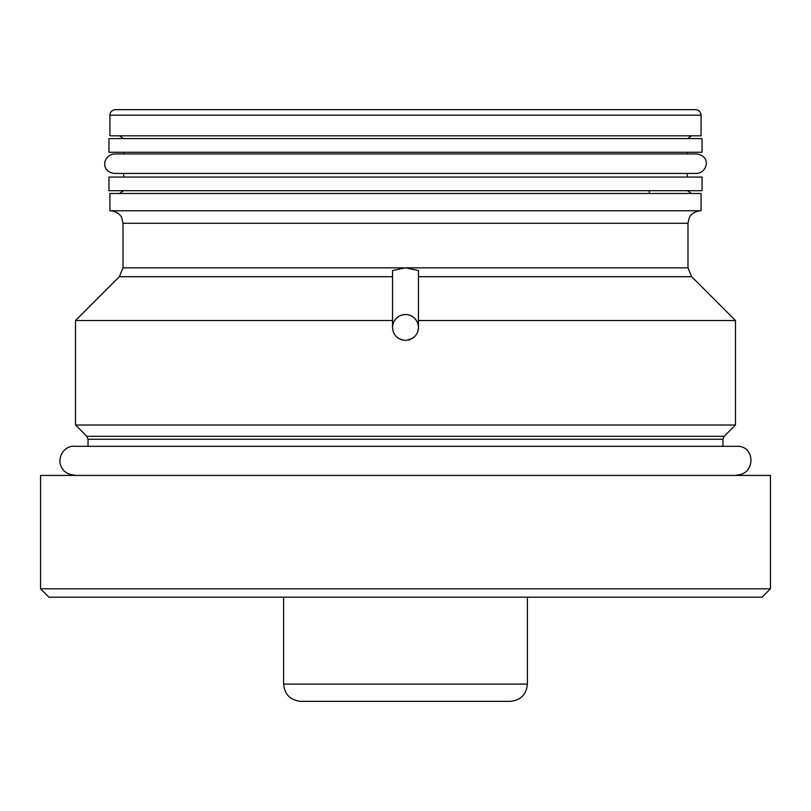<?xml version="1.0" encoding="UTF-8"?>
<svg xmlns="http://www.w3.org/2000/svg" width="811" height="811" viewBox="0 0 811 811"><rect width="100%" height="100%" fill="white"/><g stroke="black" fill="none" stroke-linecap="round" stroke-linejoin="round"><path stroke-width="1.22" d="M695.514 109.637L115.486 109.637C112.111 109.972 110.245 111.827 109.921 115.213L701.079 115.213C700.755 111.827 698.889 109.972 695.514 109.637M408.582 340.083L410.619 339.393M412.677 338.278L414.391 336.92M416.915 333.625L417.716 331.8M417.878 331.314L418.456 327.553M418.456 327.35L418.253 325.231M418.172 324.805L417.391 322.362M416.175 320.163L414.563 318.247M414.492 318.165L412.617 316.675M410.396 315.499L407.984 314.78M392.727 329.641L392.544 327.492A12.956 12.956 0 0 1 405.5 314.536A12.956 12.956 0 0 1 418.456 327.492C418.182 334.771 413.863 339.079 405.5 340.448C397.299 339.282 392.98 334.963 392.544 327.492L392.544 320.527L75.514 320.527L119.339 276.703L392.544 276.703L392.544 270.55L405.5 267.843L418.456 270.55L418.456 276.703L691.661 276.703L735.486 320.527L418.456 320.527L418.456 276.703M392.544 276.703L392.544 320.527M418.456 327.492L418.456 320.527M88.044 446.314L88.044 439.268L86.828 436.318L724.172 436.318L735.486 425.005L75.514 425.005L75.514 320.527M402.966 314.79L400.522 315.54M398.272 316.746L396.305 318.368M395.656 319.078L395.139 319.716M394.693 320.355L393.497 322.616M393.112 323.69L392.95 324.288M392.777 325.059L392.544 327.431M392.838 330.249L393.903 333.26M395.079 335.186L395.494 335.724M396.832 337.123L398.596 338.451M400.482 339.444L402.651 340.133M441.296 597.17L527.383 597.17L527.383 684.089L283.617 684.089L283.617 597.17L369.704 597.17M770.45 588.806L762.097 597.17L48.903 597.17L40.55 588.806L40.55 475.428L770.45 475.428L770.45 588.806L40.55 588.806M162.707 597.17L91.116 597.17M719.884 597.17L648.293 597.17M405.5 210.769L701.079 210.769L701.079 193.494L109.921 193.494L109.921 210.769L405.5 210.769M702.052 190.707L108.948 190.707L108.948 177.062L702.052 177.062L702.052 190.707M702.052 152.265L108.948 152.265L108.948 138.61L702.052 138.61L702.052 152.265M109.921 115.213L109.921 135.822L701.079 135.822L701.079 115.213M527.383 684.089C526.359 694.581 520.601 700.339 510.109 701.363L300.891 701.363C290.399 700.339 284.641 694.581 283.617 684.089M119.339 276.703L123.008 267.843L687.992 267.843L691.661 276.703M88.044 439.268L722.956 439.268L724.172 436.318M123.008 267.843L123.008 223.299L687.992 223.299L689.269 217.784C689.178 217.794 691.377 211.762 700.522 210.769M649.266 190.707L649.266 193.494L649.266 190.707M83.868 475.428L727.132 475.428M736.885 475.003C755.913 474.354 755.305 445.543 736.885 446.314L74.115 446.314C70.111 445.32 58.879 450.267 59.994 463.142C61.839 470.512 66.543 474.465 74.115 475.003M722.956 446.314L722.956 439.268M86.828 436.318L75.514 425.005M735.486 425.005L735.486 320.527M687.992 267.843L687.992 223.299M123.008 223.299L121.731 217.784C121.822 217.794 119.622 211.762 110.478 210.769M687.535 190.707L691.469 193.494M687.292 177.062L687.292 173.432M687.292 153.938L687.292 152.265M123.708 153.938L123.708 152.265M123.708 177.062L123.708 173.432M405.5 173.432L114.513 173.432C99.814 171.679 103.098 154.688 114.513 153.938L696.487 153.938C711.186 155.692 707.902 172.682 696.487 173.432L405.5 173.432M123.465 138.61L119.531 135.822M687.535 138.61L691.469 135.822M123.465 190.707L119.531 193.494"/></g></svg>
